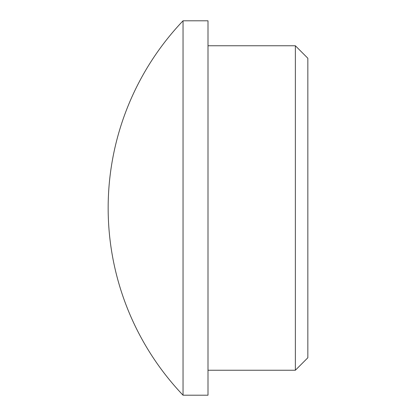 <?xml version="1.0" encoding="UTF-8"?>
<svg xmlns="http://www.w3.org/2000/svg" width="416" height="416" viewBox="0 0 416 416"><rect width="100%" height="100%" fill="white"/><g stroke="black" fill="none" stroke-linecap="round" stroke-linejoin="round"><path stroke-width="0.62" d="M295.36 45.76L295.36 370.24L307.84 357.76L307.84 58.24L295.36 45.76L208 45.76M183.04 395.2L208 395.2L208 20.8L183.04 20.8A271.44 271.44 0 0 0 183.04 395.2L183.04 20.8M295.36 370.24L208 370.24"/></g></svg>
